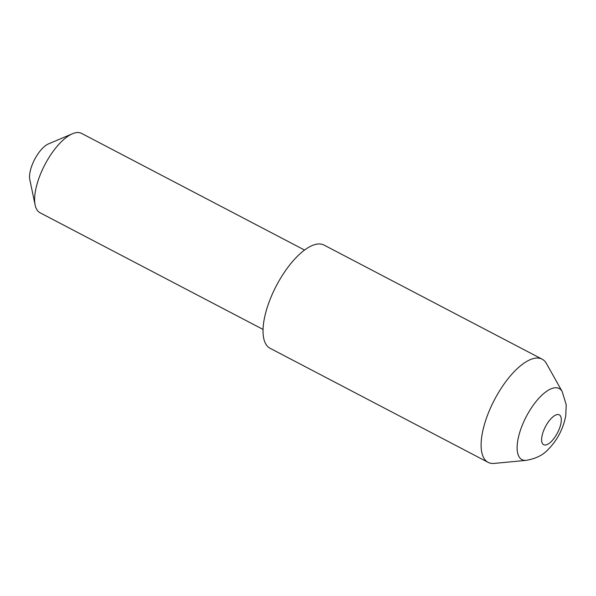 <?xml version="1.0" encoding="UTF-8"?>
<svg xmlns="http://www.w3.org/2000/svg" width="596" height="596" viewBox="0 0 596 596"><rect width="100%" height="100%" fill="white"/><g stroke="black" fill="none" stroke-linecap="round" stroke-linejoin="round"><path stroke-width="0.89" d="M35.149 205.084L29.8 179.575A22.395 8.992 -62.4 0 1 34.657 159.4A22.395 8.992 -62.4 0 1 48.462 143.904L72.466 133.75A44.789 17.992 117.6 0 0 44.856 164.734A44.789 17.992 117.6 0 0 35.149 205.084A44.789 17.992 117.6 0 0 40.036 212.765L263.045 329.432M304.563 250.059L81.563 133.392A44.789 17.992 117.6 0 0 78.009 132.528A44.789 17.992 117.6 0 0 72.466 133.75M526.179 460.358L494.255 463.412A58.229 23.386 -62.4 0 1 492.743 463.472A58.229 23.386 -62.4 0 1 488.124 462.354A58.229 23.386 -62.4 0 1 491.827 405.079A58.229 23.386 -62.4 0 1 537.495 358.04A58.229 23.386 -62.4 0 1 542.107 359.165A58.229 23.386 -62.4 0 1 546.48 363.59L562.17 391.565L566.2 404.684L565.76 415.732C563.183 428.926 557.349 440.131 548.245 449.362C543.291 454.972 535.931 458.637 526.179 460.358A40.126 16.114 -62.4 0 1 525.143 460.395A40.126 16.114 -62.4 0 1 522.893 423.756A40.126 16.114 -62.4 0 1 555.979 387.735A40.126 16.114 -62.4 0 1 562.17 391.565M488.124 462.354L270.055 348.265A58.229 23.386 -62.4 0 1 273.75 290.997A58.229 23.386 -62.4 0 1 319.419 243.95A58.229 23.386 -62.4 0 1 324.038 245.075L542.107 359.165M557.938 414.518A16.852 6.765 117.6 0 0 544.044 429.642A16.852 6.765 117.6 0 0 544.99 445.026A16.852 6.765 117.6 0 0 558.884 429.902A16.852 6.765 117.6 0 0 557.938 414.518"/></g></svg>
